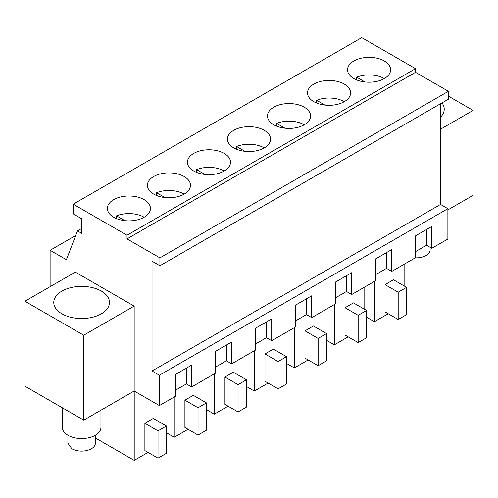 <?xml version="1.0" encoding="UTF-8"?>
<svg xmlns="http://www.w3.org/2000/svg" width="498" height="498" viewBox="0 0 498 498"><rect width="100%" height="100%" fill="white"/><g stroke="black" fill="none" stroke-linecap="round" stroke-linejoin="round"><path stroke-width="0.75" d="M83.732 335.21L83.732 420.131L24.9 386.162L24.9 301.24L83.732 335.21L134.167 306.096L134.167 391.017L159.379 405.571L159.379 375.243L152.027 370.998L152.027 261.207L159.908 265.758L159.908 257.871L127.015 238.884L127.015 235.243L73.231 204.186L73.231 213.891L81.635 218.746L81.635 233.301L77.489 230.91L81.635 228.52M73.231 204.186L361.735 37.624L415.519 68.674L415.519 72.316L448.412 91.302L448.412 99.189L159.908 265.758M440.531 103.74L440.531 204.429L447.883 208.681L447.883 239.009L431.81 248.29L426.556 245.253L415.631 251.565M50.117 286.68L50.117 250.289L66.402 259.688L77.489 230.91M134.167 306.096L75.329 272.126L24.9 301.24M447.883 209.895L473.1 195.334L473.1 110.413L448.412 96.158M375.604 274.672L386.529 268.366L391.783 271.398L415.631 257.628L415.631 235.791L431.81 226.453L431.81 248.29M335.571 297.785L346.496 291.473L351.75 294.511L375.604 280.741L375.604 258.904L391.783 249.56L391.783 271.398M295.544 320.893L306.469 314.587L311.723 317.618L335.571 303.848L335.571 282.011L351.75 272.674L351.75 294.511M255.511 344.006L266.442 337.7L271.696 340.732L295.544 326.962L295.544 305.125L311.723 295.781L311.723 317.618M215.485 367.119L226.409 360.807L231.663 363.839L255.511 350.069L255.511 328.232L271.696 318.894L271.696 340.732M175.458 390.227L186.383 383.921L191.637 386.952L215.485 373.183L215.485 351.345L231.663 342.002L231.663 363.839M159.379 405.571L175.458 396.29L175.458 374.459L191.637 365.115L191.637 386.952M83.732 420.131L134.167 391.017M50.117 250.289L75.721 235.504M127.015 235.243L415.519 68.674M375.156 81.703A21.545 12.438 0 0 0 390.631 69.77A21.545 12.438 0 0 0 363.023 57.836A21.545 12.438 0 0 0 347.542 69.77A21.545 12.438 0 0 0 375.156 81.703M215.036 174.151A21.545 12.438 0 0 0 230.518 162.211A21.545 12.438 0 0 0 202.904 150.278A21.545 12.438 0 0 0 187.429 162.211A21.545 12.438 0 0 0 215.036 174.151M322.99 80.944A21.545 12.438 0 0 0 307.515 92.883A21.545 12.438 0 0 0 335.123 104.817A21.545 12.438 0 0 0 350.604 92.883A21.545 12.438 0 0 0 322.99 80.944M295.096 127.924A21.545 12.438 0 0 0 310.571 115.99A21.545 12.438 0 0 0 282.964 104.057A21.545 12.438 0 0 0 267.482 115.99A21.545 12.438 0 0 0 295.096 127.924M175.01 197.258A21.545 12.438 0 0 0 190.485 185.324A21.545 12.438 0 0 0 162.877 173.385A21.545 12.438 0 0 0 147.396 185.324A21.545 12.438 0 0 0 175.01 197.258M242.937 127.164A21.545 12.438 0 0 0 227.455 139.104A21.545 12.438 0 0 0 255.063 151.037A21.545 12.438 0 0 0 270.545 139.104A21.545 12.438 0 0 0 242.937 127.164M122.844 196.498A21.545 12.438 0 0 0 107.369 208.432A21.545 12.438 0 0 0 134.977 220.371A21.545 12.438 0 0 0 150.458 208.432A21.545 12.438 0 0 0 122.844 196.498M127.015 238.884L415.519 72.316M159.908 257.871L448.412 91.302M152.027 370.998L440.531 204.429M159.379 375.243L447.883 208.681M440.531 129.212L473.1 110.413M441.994 102.893A27.857 16.085 180 0 1 444.222 109.199A27.857 16.085 180 0 1 440.531 117.204M101.331 291.081A27.857 16.085 180 0 1 109.492 302.454A27.857 16.085 180 0 1 92.298 317.313A27.857 16.085 180 0 1 61.933 313.827A27.857 16.085 180 0 1 53.778 302.454A27.857 16.085 180 0 1 70.971 287.595A27.857 16.085 180 0 1 101.331 291.081M426.556 245.253L426.556 229.485M386.529 268.366L386.529 252.592M346.496 291.473L346.496 275.705M306.469 314.587L306.469 298.812M266.442 337.7L266.442 321.926M226.409 360.807L226.409 345.039M186.383 383.921L186.383 368.147M374.39 281.438L374.39 321.714L366.565 317.195M404.127 264.27L404.127 285.927M388.21 313.74L374.39 321.714M406.592 287.352L406.592 314.649L398.188 319.498L385.06 311.916L385.06 284.619L398.188 292.208L406.592 287.352L393.464 279.77L385.06 284.619M174.25 396.993L174.25 437.269L166.419 432.75M203.981 379.825L203.981 401.481M188.063 429.295L174.25 437.269M206.452 402.907L206.452 430.204L198.042 435.053L184.914 427.471L184.914 400.174L198.042 407.756L206.452 402.907L193.317 395.325L184.914 400.174M254.304 350.766L254.304 391.048L246.479 386.529M284.041 333.604L284.041 355.261M268.123 383.068L254.304 391.048M286.506 356.686L286.506 383.983L278.102 388.832L264.967 381.25L264.967 353.954L278.102 361.536L286.506 356.686L273.377 349.104L264.967 353.954M294.337 327.659L294.337 367.935L286.506 363.416M324.067 310.491L324.067 332.147M308.15 359.961L294.337 367.935M326.539 333.573L326.539 360.869L318.129 365.725L305 358.143L305 330.846L318.129 338.428L326.539 333.573L313.404 325.991L305 330.846M244.008 356.711L244.008 378.368M214.277 373.88L214.277 414.155L206.452 409.636M228.09 406.181L214.277 414.155M246.479 379.793L246.479 407.09L238.075 411.946L224.94 404.364L224.94 377.067L238.075 384.649L246.479 379.793L233.344 372.211L224.94 377.067M163.954 402.932L163.954 424.589M134.217 391.048L134.217 460.376L95.379 437.954M148.037 452.402L134.217 460.376M166.419 426.014L166.419 453.311L158.015 458.166L144.881 450.584L144.881 423.288L158.015 430.87L166.419 426.014L153.284 418.432L144.881 423.288M364.094 287.383L364.094 309.04M334.363 304.546L334.363 344.828L326.539 340.308M348.177 336.847L334.363 344.828M366.565 310.466L366.565 337.756L358.162 342.612L345.027 335.03L345.027 307.733L358.162 315.315L366.565 310.466L353.431 302.877L345.027 307.733M398.188 319.498L398.188 292.208M198.042 435.053L198.042 407.756M278.102 388.832L278.102 361.536M318.129 365.725L318.129 338.428M238.075 411.946L238.075 384.649M158.015 458.166L158.015 430.87M358.162 342.612L358.162 315.315M430.11 247.307L430.11 249.928A13.745 7.937 180 0 1 415.27 257.833M384.319 78.566A21.545 12.438 0 0 0 363.023 75.428A21.545 12.438 0 0 0 356.705 77.184L356.705 79.948M365.028 81.983L356.705 77.184M344.292 101.673A21.545 12.438 0 0 0 322.99 98.536A21.545 12.438 0 0 0 316.678 100.291L316.678 103.061M325.001 105.097L316.678 100.291M304.266 124.786A21.545 12.438 0 0 0 282.964 121.649A21.545 12.438 0 0 0 276.651 123.404L276.651 126.168M284.974 128.21L276.651 123.404M264.233 147.9A21.545 12.438 0 0 0 242.937 144.756A21.545 12.438 0 0 0 236.618 146.512L236.618 149.282M244.941 151.317L236.618 146.512M224.206 171.007A21.545 12.438 0 0 0 202.904 167.87A21.545 12.438 0 0 0 196.592 169.625L196.592 172.395M204.915 174.431L196.592 169.625M184.173 194.12A21.545 12.438 0 0 0 162.877 190.977A21.545 12.438 0 0 0 156.565 192.732L156.565 195.502M164.888 197.538L156.565 192.732M144.146 217.228A21.545 12.438 0 0 0 122.844 214.09A21.545 12.438 0 0 0 116.532 215.846L116.532 218.616M124.855 220.651L116.532 215.846M100.951 410.19L100.951 427.409A19.316 11.149 180 0 1 89.024 437.711A19.316 11.149 180 0 1 67.977 435.296A19.316 11.149 180 0 1 62.318 427.409L62.318 407.769M95.379 435.246L95.379 443.183A13.745 7.937 180 0 1 86.801 450.534A13.745 7.937 180 0 1 71.78 448.71L67.896 443.183L67.89 435.246"/></g></svg>

